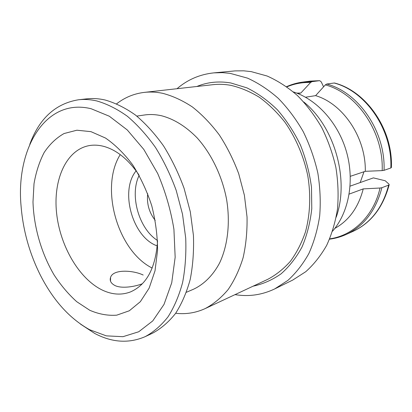 <?xml version="1.0" encoding="UTF-8"?>
<svg xmlns="http://www.w3.org/2000/svg" width="412" height="412" viewBox="0 0 412 412"><rect width="100%" height="100%" fill="white"/><g stroke="black" fill="none" stroke-linecap="round" stroke-linejoin="round"><path stroke-width="0.62" d="M297.747 93.498L300.812 93.05L296.728 93.097M116.648 103.798C124.785 97.443 134.008 93.637 144.313 92.386L212.989 84.676C218.746 84.027 224.638 84.239 230.679 85.31C240.417 87.55 250.012 91.562 259.462 97.345C268.67 104.102 277.147 112.378 284.903 122.179C295.826 137.778 303.752 156.297 307.8 175.831C311.003 195.448 310.128 214.843 305.41 232.069C301.615 243.075 296.609 252.814 290.403 261.28C283.631 268.887 276.102 274.892 267.821 279.295L205.217 308.567C195.772 312.883 185.925 314.454 175.661 313.274M144.313 92.386C150.179 91.722 156.225 92.015 162.452 93.266C172.515 95.857 182.495 100.42 192.399 106.965C202.086 114.608 211.068 123.945 219.349 134.992C227.058 146.857 233.511 159.768 238.708 173.72L244.388 195.242L247.04 217.011C247.298 231.364 245.99 244.924 243.111 257.701C239.393 269.783 234.407 280.397 228.15 289.533C221.306 297.691 213.658 304.035 205.217 308.567M138.854 174.791C128.554 159.712 117.075 150.303 104.421 146.559C99.117 145.076 94.029 144.756 89.147 145.616C66.095 149.834 53.024 179.941 56.573 212.973C60.013 246.031 79.222 279.192 102.722 290.275C112.296 294.709 121.514 295.275 130.377 291.964C146.615 284.913 155.669 267.97 157.544 241.133M142.392 283.739C134.894 286.67 121.957 288.833 115.103 285.609C110.998 283.466 109.484 280.742 110.57 277.425C113.043 268.861 133.395 270.226 143.17 275.031M90.954 131.649L105.503 138.046C115.2 144.725 124.27 153.676 132.7 164.908C140.502 177.232 146.842 190.808 151.719 205.629C155.561 220.77 157.508 235.695 157.559 250.398L155.025 270.777L149.118 288.179L140.338 301.697L129.306 310.777L116.735 315.165C107.831 315.819 98.859 314.191 89.811 310.288L76.761 301.718C68.459 294.266 60.925 285.367 54.147 275.02C41.406 253.432 33.794 227.11 32.991 201.937L34.016 183.716C36.009 172.154 39.372 161.782 44.12 152.589C49.615 144.298 56.259 137.948 64.051 133.54L76.9 130.213L90.954 131.649M136.805 116.102L144.473 114.989C150.02 114.181 155.757 114.448 161.679 115.787C174.091 119.094 185.889 126.438 197.08 137.814C211.366 153.712 222.104 175.939 226.585 199.362C230.426 222.815 227.754 245.717 219.606 262.964C213.025 275.345 204.012 284.27 193.558 289.209L186.43 292.262M91.104 108.722C45.16 97.479 15.615 149.216 21.1 206.402C23.123 230.741 29.623 253.823 40.608 275.643C53.488 300.688 69.844 318.723 89.687 329.739L106.342 335.868L122.977 336.686L138.746 331.753L152.744 320.922L164.022 304.391L171.727 282.797L175.162 257.248L173.921 229.268C170.764 209.971 165.351 191.369 157.672 173.462L143.773 149.381L127.277 129.96L109.329 116.23L91.104 108.722M29.772 144.355C39.3 118.445 55.527 103.587 78.465 99.776C84.336 99.112 90.429 99.498 96.738 100.93C106.965 103.87 117.183 108.989 127.39 116.292C137.417 124.805 146.79 135.198 155.504 147.47C163.662 160.649 170.558 174.966 176.202 190.411L182.511 214.189L185.714 238.151C186.301 253.9 185.261 268.712 182.593 282.596C179.06 295.682 174.209 307.084 168.039 316.818C161.257 325.439 153.64 332.046 145.194 336.64C128.889 343.659 112.074 342.599 94.745 333.463L80.391 324.038M78.465 99.776L86.7 98.854C92.576 98.19 98.669 98.561 104.972 99.967C115.185 102.866 125.382 107.913 135.558 115.118C145.549 123.523 154.876 133.782 163.543 145.9C171.644 158.914 178.489 173.05 184.076 188.31L190.308 211.804L193.439 235.489C193.98 251.062 192.898 265.719 190.205 279.465C186.641 292.427 181.764 303.737 175.579 313.393C168.776 321.963 161.149 328.539 152.697 333.128L145.194 336.64M155.221 220.374C149.098 212.504 146.595 203.621 147.707 193.712M139.168 175.358C129.363 195.103 138.844 228.763 157.518 240.484M364.002 171.747L360.191 182.562M350.102 186.136L373.39 177.886L385.22 180.755L388.974 184.149L389.175 184.751C383.042 207.535 370.944 223.098 352.873 231.436C370.795 223.062 382.722 207.622 388.65 185.117L381.873 187.712C375.935 210.527 363.945 226.147 345.91 234.577L352.873 231.436M325.341 84.882L326.747 84.027C358.677 92.34 385.668 131.598 384.041 170.331L382.182 170.609C383.742 132.164 356.993 93.205 325.341 84.882L315.618 95.641L305.508 97.217M391.385 167.401L390.834 167.983C392.512 129.811 365.841 91.186 334.158 83.018L326.747 84.027M334.158 83.018L334.585 83.028C366.016 90.959 393.125 129.342 391.379 167.602M323.585 86.829L321.242 81.875L319.707 80.67L310.514 81.097L302.938 82.055L312.008 81.643L319.527 80.685M312.008 81.643L310.591 82.482C302.217 82.245 294.317 83.708 286.891 86.875M300.812 93.05L310.591 82.482M329.703 238.842C352.852 235.741 373.715 216.099 380.024 188.021L363.24 188.892L349.17 194.098M380.024 188.021L381.873 187.712M388.65 185.117L389.175 184.751M384.041 170.331L390.834 167.983M350.313 176.321L365.3 171.315L382.182 170.609M334.843 228.403C348.979 220.533 358.445 207.365 363.24 188.892M365.3 171.315C366.011 137.654 343.088 103.762 315.618 95.641M136.115 170.872C119.48 190.813 132.623 237.533 157.219 245.892M120.227 154.608C99.606 187.501 117.435 250.779 152.193 268.068M196.854 86.489C207.365 82.106 218.69 80.937 230.818 82.966L246.937 87.874C257.639 93.153 267.764 100.435 277.307 109.721C286.299 120.046 293.993 131.778 300.384 144.921C305.858 158.62 309.561 172.752 311.493 187.316L311.776 208.714C310.236 222.552 306.997 235.283 302.058 246.906C296.259 257.649 289.255 266.636 281.036 273.856C272.311 279.954 263 284.064 253.107 286.175M177.016 88.714C187.542 79.645 199.799 74.366 213.787 72.878L235.015 70.905L243.662 70.818L251.212 71.626L267.1 76.009C277.667 80.7 287.767 87.21 297.407 95.532C306.595 104.818 314.706 115.489 321.736 127.545C327.988 140.214 332.705 153.527 335.888 167.478C338.108 181.548 338.643 195.37 337.49 208.946C335.389 222.13 331.778 234.273 326.659 245.382C320.783 255.708 313.82 264.478 305.776 271.688L292.7 280.088L274.66 288.941C261.95 294.977 248.74 296.872 235.025 294.632M213.787 72.878L222.49 72.641L230.112 73.351L247.494 78.12C258.226 82.997 268.506 89.759 278.332 98.396C287.715 108.037 296.012 119.109 303.222 131.619C309.649 144.761 314.516 158.558 317.832 173.014C320.165 187.584 320.783 201.885 319.686 215.914C317.621 229.525 314.021 242.045 308.887 253.473C302.974 264.077 295.965 273.058 287.849 280.418L274.66 288.941M303.742 101.96C334.709 126.922 349.587 179.725 336.202 217.181M293.339 91.912C316.813 99.323 338.36 122.961 346.569 152.074C354.768 181.198 348.727 212.607 332.577 231.178M329.564 239.176C335.193 238.471 340.636 236.936 345.91 234.577M319.707 80.67L310.514 81.097M302.938 82.055C297.212 82.791 291.768 84.331 286.598 86.664M110.565 277.446L110.509 281.118"/></g></svg>
